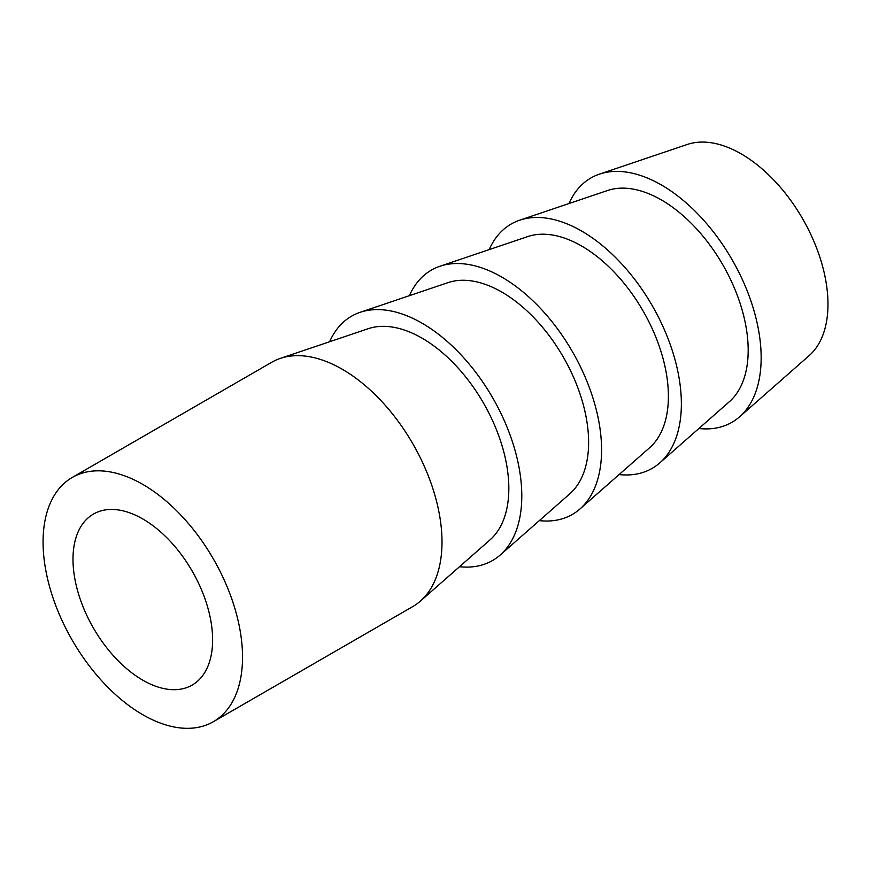 <?xml version="1.0" encoding="UTF-8"?>
<svg xmlns="http://www.w3.org/2000/svg" width="871" height="871" viewBox="0 0 871 871"><rect width="100%" height="100%" fill="white"/><g stroke="black" fill="none" stroke-linecap="round" stroke-linejoin="round"><path stroke-width="1.31" d="M142.8 484.407A141.048 81.428 60 0 1 234.941 608.698A141.048 81.428 60 0 1 213.33 721.721A141.048 81.428 60 0 1 142.8 714.732A141.048 81.428 60 0 1 50.66 590.451A141.048 81.428 60 0 1 72.282 477.428A141.048 81.428 60 0 1 142.8 484.407M72.282 477.428L271.752 362.26A141.048 81.428 60 0 1 280.32 358.395A141.048 81.428 60 0 1 342.27 369.25A141.048 81.428 60 0 1 432.06 486.138A141.048 81.428 60 0 1 420.432 601.077A141.048 81.428 60 0 1 412.789 606.564L213.33 721.721M280.32 358.395L368.161 328.715A122.713 70.845 60 0 1 422.054 338.155A122.713 70.845 60 0 1 500.183 439.844A122.713 70.845 60 0 1 490.057 539.846L420.432 601.077M329.619 341.737A141.048 81.428 60 0 1 360.104 312.33L447.944 282.65A122.713 70.845 60 0 1 501.848 292.09A122.713 70.845 60 0 1 579.966 393.779A122.713 70.845 60 0 1 569.841 493.781L500.215 555.012A141.048 81.428 60 0 1 459.507 566.705M360.104 312.33A141.048 81.428 60 0 1 422.054 323.185A141.048 81.428 60 0 1 511.854 440.073A141.048 81.428 60 0 1 500.215 555.012M409.414 295.672A141.048 81.428 60 0 1 439.899 266.265L527.739 236.585A122.713 70.845 60 0 1 581.632 246.025A122.713 70.845 60 0 1 659.75 347.714A122.713 70.845 60 0 1 649.624 447.716L579.999 508.947A141.048 81.428 60 0 1 539.301 520.64M439.899 266.265A141.048 81.428 60 0 1 501.848 277.12A141.048 81.428 60 0 1 591.638 394.008A141.048 81.428 60 0 1 579.999 508.947M489.197 249.607A141.048 81.428 60 0 1 519.682 220.2L607.523 190.52A122.713 70.845 60 0 1 661.416 199.96A122.713 70.845 60 0 1 739.533 301.649A122.713 70.845 60 0 1 729.419 401.651L659.793 462.882A141.048 81.428 60 0 1 619.085 474.575M519.682 220.2A141.048 81.428 60 0 1 581.632 231.055A141.048 81.428 60 0 1 671.421 347.943A141.048 81.428 60 0 1 659.793 462.882M568.981 203.542A141.048 81.428 60 0 1 599.466 174.135L687.306 144.455A122.713 70.845 60 0 1 741.21 153.895A122.713 70.845 60 0 1 819.328 255.584A122.713 70.845 60 0 1 809.203 355.586L739.577 416.817A141.048 81.428 60 0 1 698.869 428.51M599.466 174.135A141.048 81.428 60 0 1 661.416 184.99A141.048 81.428 60 0 1 751.216 301.878A141.048 81.428 60 0 1 739.577 416.817M142.8 680.186A98.728 57.007 60 0 1 78.15 592.65A98.728 57.007 60 0 1 94.024 513.738A98.728 57.007 60 0 1 142.8 518.964A98.728 57.007 60 0 1 207.146 605.432A98.728 57.007 60 0 1 192.752 684.737A98.728 57.007 60 0 1 142.8 680.186"/></g></svg>
